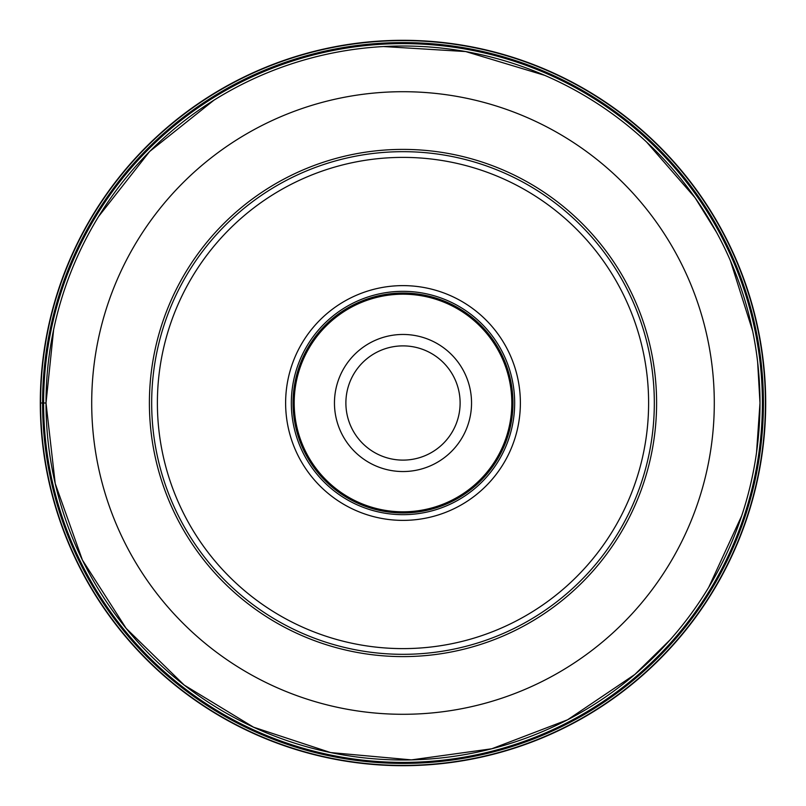 <?xml version="1.0" encoding="UTF-8"?>
<svg xmlns="http://www.w3.org/2000/svg" width="806" height="806" viewBox="0 0 806 806"><rect width="100%" height="100%" fill="white"/><g stroke="black" fill="none" stroke-linecap="round" stroke-linejoin="round"><path stroke-width="1.21" d="M765.7 403A362.7 362.7 0 0 1 403 765.7A362.7 362.7 0 0 1 40.3 403A362.7 362.7 0 0 1 403 40.3A362.7 362.7 0 0 1 765.7 403M40.3 403L40.592 403A362.408 362.408 0 0 1 403 40.592A362.408 362.408 0 0 1 765.408 403A362.408 362.408 0 0 1 403 765.408A362.408 362.408 0 0 1 40.592 403L46.013 403A356.987 356.987 0 0 0 403 759.987A356.987 356.987 0 0 0 759.987 403A356.987 356.987 0 0 1 403 759.987A356.987 356.987 0 0 1 46.013 403A356.987 356.987 0 0 1 403 46.013A356.987 356.987 0 0 1 759.987 403A356.987 356.987 0 0 1 403 759.987A356.987 356.987 0 0 1 46.013 403L44.874 403M403 460.115A57.115 57.115 0 0 0 460.115 403A57.115 57.115 0 0 0 403 345.885A57.115 57.115 0 0 0 345.885 403A57.115 57.115 0 0 0 403 460.115M655.429 150.571A356.987 356.987 0 0 1 655.429 655.429A356.987 356.987 0 0 1 150.571 655.429A356.987 356.987 0 0 1 150.571 150.571A356.987 356.987 0 0 1 655.429 150.571A356.987 356.987 0 0 1 655.429 655.429A356.987 356.987 0 0 1 150.571 655.429A356.987 356.987 0 0 1 150.571 150.571A356.987 356.987 0 0 1 655.429 150.571M225.287 225.287A251.321 251.321 0 0 1 580.713 225.287A251.321 251.321 0 0 1 580.713 580.713A251.321 251.321 0 0 1 225.287 580.713A251.321 251.321 0 0 1 225.287 225.287M229.327 576.673A245.608 245.608 0 0 1 229.327 229.327A245.608 245.608 0 0 1 576.673 229.327A245.608 245.608 0 0 1 576.673 576.673A245.608 245.608 0 0 1 229.327 576.673M485.998 320.002A117.374 117.374 0 0 0 320.002 320.002A117.374 117.374 0 0 0 320.002 485.998A117.374 117.374 0 0 0 485.998 485.998A117.374 117.374 0 0 0 485.998 320.002M481.958 324.042A111.661 111.661 0 0 0 324.042 324.042A111.661 111.661 0 0 0 324.042 481.958A111.661 111.661 0 0 0 481.958 481.958A111.661 111.661 0 0 0 481.958 324.042M479.943 326.057A108.81 108.81 0 0 0 326.057 326.057A108.81 108.81 0 0 0 326.057 479.943A108.81 108.81 0 0 0 479.943 479.943A108.81 108.81 0 0 0 479.943 326.057M471.54 403A68.54 68.54 0 0 0 403 334.46A68.54 68.54 0 0 0 334.46 403A68.54 68.54 0 0 0 403 471.54A68.54 68.54 0 0 0 471.54 403M43.605 403A359.395 359.395 0 0 0 403 762.395A359.395 359.395 0 0 0 762.395 403A359.385 359.385 0 0 0 403 43.615A359.385 359.385 0 0 0 43.615 403M42.577 403A360.423 360.423 0 0 0 403 763.423A360.423 360.423 0 0 0 763.423 403A360.423 360.423 0 0 0 403 42.577A360.423 360.423 0 0 0 42.577 403M756.552 452.388L759.987 403A356.987 356.987 0 0 0 403 46.013A356.987 356.987 0 0 0 46.013 403L55.231 483.61L82.413 560.049L126.159 628.388L184.201 685.08L253.547 727.193L330.611 752.572L411.413 759.887L491.781 748.774L567.565 719.798L634.846 674.461L670.169 639.773M623.179 182.942A311.297 311.297 0 0 1 623.088 623.149A311.297 311.297 0 0 1 182.881 623.119A311.297 311.297 0 0 1 182.912 182.851A311.297 311.297 0 0 1 623.179 182.942M582.325 223.675A253.608 253.608 0 0 0 223.675 223.675A253.608 253.608 0 0 0 223.675 582.325A253.608 253.608 0 0 0 582.325 582.325A253.608 253.608 0 0 0 582.325 223.675M325.251 480.749A109.948 109.948 0 0 1 325.251 325.251A109.948 109.948 0 0 1 480.749 325.251A109.948 109.948 0 0 1 480.749 480.749A109.948 109.948 0 0 1 325.251 480.749M708.726 587.322L741.711 515.759M46.013 403L53.639 329.614M98.614 216.482L149.624 151.508L213.943 100.186M383.555 46.547L465.687 51.554L544.785 75.371M646.634 142.078L695.074 197.732L716.645 232.511M730.407 260.721L752.683 331.145M757.64 362.146L759.987 403"/></g></svg>
